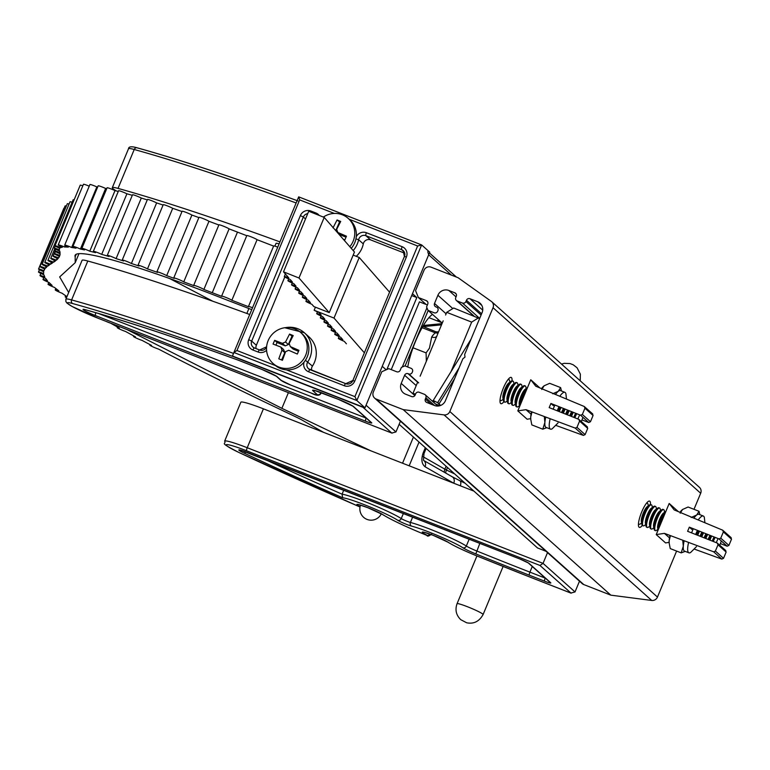 <?xml version="1.0" encoding="UTF-8"?>
<svg xmlns="http://www.w3.org/2000/svg" width="770" height="770" viewBox="0 0 770 770"><rect width="100%" height="100%" fill="white"/><g stroke="black" fill="none" stroke-linecap="round" stroke-linejoin="round"><path stroke-width="1.16" d="M642.305 525.438A14.101 3.407 -68.6 0 1 639.331 527.373A14.101 3.407 -68.6 0 1 639.071 527.209A14.101 3.407 -68.6 0 1 641.525 512.406A14.101 3.407 -68.6 0 1 649.601 501.106A14.101 3.407 -68.6 0 1 649.861 501.27A14.101 3.407 -68.6 0 1 650.477 504.543M503.878 401.738A14.101 3.407 -68.6 0 1 500.904 403.673A14.101 3.407 -68.6 0 1 500.644 403.509A14.101 3.407 -68.6 0 1 503.099 388.706A14.101 3.407 -68.6 0 1 511.174 377.406A14.101 3.407 -68.6 0 1 511.434 377.57A14.101 3.407 -68.6 0 1 512.05 380.842M427.985 310.349L426.57 306.903L427.745 304.083A2.705 2.618 -48.2 0 0 426.339 300.637L418.38 297.528L415.559 290.637L424.058 270.212A5.419 5.236 131.8 0 1 431.027 267.151L458.102 277.729L491.318 301.407A5.419 5.236 131.8 0 1 493.041 307.702L449.824 411.526A5.419 5.236 131.8 0 1 444.078 414.905L403.211 409.621L376.126 399.033A5.419 5.236 131.8 0 1 373.306 392.142L381.805 371.727L388.773 368.657L396.723 371.766A2.705 2.618 -48.2 0 0 400.208 370.235L401.382 367.406L404.866 365.875L411.065 368.301A2.705 2.618 131.8 0 1 412.479 371.746L412.2 372.411A2.705 2.618 131.8 0 1 408.716 373.941L408.11 373.7A2.705 2.618 -48.2 0 0 404.625 375.24L401.218 383.412A8.48 8.2 -48.2 0 0 405.636 394.211L411.671 396.569A2.705 2.618 -48.2 0 0 415.155 395.039L415.675 393.788A2.705 2.618 131.8 0 1 419.159 392.257L424.463 394.327A2.705 2.618 131.8 0 1 425.868 397.782L425.348 399.024A2.705 2.618 -48.2 0 0 426.763 402.469L434.511 405.501A8.48 8.2 -48.2 0 0 445.426 400.689L462.866 358.772L464.993 357.097L464.666 354.46L482.116 312.543A8.48 8.2 -48.2 0 0 477.698 301.753L469.95 298.721A2.705 2.618 -48.2 0 0 466.466 300.252L465.946 301.503A2.705 2.618 131.8 0 1 462.462 303.034L457.159 300.964A2.705 2.618 131.8 0 1 455.753 297.518L456.273 296.267A2.705 2.618 -48.2 0 0 454.858 292.821L448.823 290.463A8.48 8.2 -48.2 0 0 437.909 295.266L434.511 303.447A2.705 2.618 -48.2 0 0 435.916 306.893L436.532 307.134A2.705 2.618 131.8 0 1 437.938 310.579L437.658 311.244A2.705 2.618 131.8 0 1 434.184 312.774L427.985 310.349L441.759 322.659M403.211 409.621L610.841 595.162L583.766 584.574A5.419 5.236 131.8 0 1 582.236 583.641L374.595 398.09M676.609 551.079L657.465 597.068A5.419 5.236 131.8 0 1 651.718 600.456L610.841 595.162M491.761 301.753L699.391 487.294A5.419 5.236 131.8 0 1 700.681 493.252L693.991 509.316M418.38 297.528L426.156 304.477M432.499 314.391A36.094 8.73 111.4 0 0 407.753 367.001M451.451 275.131L428.678 254.783L412.489 293.688L416.811 297.557L386.867 369.494M274.871 246.131L276.035 243.349A11.281 0.982 22.6 0 1 279.106 243.898M411.709 295.565L416.811 297.557M116.347 190.95A30.887 2.685 22.6 0 1 112.305 187.678A30.887 2.685 22.6 0 1 118.031 188.4A460.575 40.117 22.6 0 1 279.943 241.886M249.711 314.507A460.575 40.117 -157.4 0 0 87.799 261.02A30.887 2.685 -157.4 0 0 82.082 260.308L65.883 299.212A30.887 2.685 22.6 0 1 71.61 299.925A460.575 40.117 22.6 0 1 233.522 353.411M386.165 369.812L382.257 366.318L366.058 405.222L395.963 431.941L391.795 433.058L362.978 407.301L233.281 356.606A457.755 39.867 -157.4 0 0 72.611 303.534A28.067 2.445 -157.4 0 0 71.446 306.075A28.067 2.445 -157.4 0 0 98.695 318.482L392.074 433.173L98.743 318.511A2.82 0.683 111.4 0 0 98.81 318.53M400.439 421.18L395.963 431.941M427.379 304.949L419.448 301.85L391.247 369.619M428.678 254.783L427.754 251.684M238.257 360.177L238.344 360.225C177.196 337.943 126.222 321.119 85.422 309.771A2.82 2.3 105.5 0 1 85.095 309.646A440.825 38.394 22.6 0 1 238.257 360.177L261.723 369.359A14.101 1.232 22.6 0 1 277.171 376.751L281.502 380.621A8.46 0.741 -157.4 0 0 290.762 385.058L311.157 393.027A8.46 0.741 -157.4 0 0 317.182 394.567L312.851 390.698A14.101 1.232 22.6 0 1 322.89 393.268L338.184 399.245A14.101 1.232 22.6 0 1 353.632 406.637L371.631 422.73A8.46 0.741 22.6 0 1 365.606 421.19L95.451 315.584A11.136 0.972 22.6 0 1 84.633 310.656A11.136 0.972 22.6 0 1 85.095 309.646M363.719 407.32L362.978 407.301M437.957 321.177A36.094 8.73 111.4 0 0 437.947 319.252M360.062 506.747A14.803 1.29 22.6 0 1 367.762 507.661A14.803 1.29 22.6 0 1 383.027 514.745A45.892 3.994 -157.4 0 0 419.024 532.118A459.69 40.04 -157.4 0 0 426.638 535.294L427.398 535.4A14.803 1.29 22.6 0 1 422.605 532.012A14.803 1.29 22.6 0 1 433.077 535.285A14.803 1.29 22.6 0 1 448.486 542.455A31.021 2.705 -157.4 0 0 477.015 555.988A459.69 40.04 -157.4 0 0 532.619 578.106L570.849 593.054L575.017 591.938L579.492 581.186M547.518 552.61L543.043 563.371L539.953 565.45L246.679 450.806A28.047 2.445 -157.4 0 0 226.428 444.646A28.047 2.445 -157.4 0 0 239.557 452.77A459.69 40.04 -157.4 0 0 359.407 506.718L360.023 506.968M343.747 490.153L342.072 494.176L342.64 497.767A442.769 38.567 22.6 0 1 244.061 453.058A11.136 0.972 22.6 0 1 238.931 449.873A11.136 0.972 22.6 0 1 246.968 452.317L519.788 558.962A8.46 0.741 22.6 0 1 529.057 563.399L550.685 582.726A8.46 0.741 22.6 0 1 544.659 581.186L529.375 575.209A442.769 38.567 22.6 0 1 475.812 553.899A14.101 1.232 22.6 0 1 462.847 547.749A31.724 2.762 -157.4 0 0 429.833 532.388A31.724 2.762 -157.4 0 0 411.507 526.093A8.46 0.741 22.6 0 1 404.212 523.436A8.46 0.741 22.6 0 1 397.753 520.279A31.724 2.762 -157.4 0 0 364.518 504.764A31.724 2.762 -157.4 0 0 342.64 497.767M239.326 452.664A2.82 1.261 -64.9 0 0 239.431 452.731C217.015 441.191 226.832 444.896 224.638 441.152L240.837 402.248A30.867 2.685 22.6 0 1 263.407 408.822L473.906 491.106M539.953 565.45L571.128 593.179L532.667 578.145A2.82 0.683 111.4 0 0 532.734 578.154M285.449 327.664A23.013 22.243 131.8 0 1 304.362 332.756L309.03 336.923A23.013 22.243 131.8 0 1 314.497 362.218A23.013 22.243 131.8 0 1 312.437 366.097A5.419 5.236 -48.2 0 0 311.677 370.332M404.702 253.205L370.572 239.865A5.419 5.236 -48.2 0 0 363.296 243.907A23.013 22.243 131.8 0 1 362.006 248.094A23.013 22.243 131.8 0 1 356.279 256.323M298.693 196.86L421.633 244.927L356.847 400.544L354.922 396.637L417.629 245.996L421.633 244.927L429.756 252.194L364.98 407.811L232.453 356.01L233.955 352.362L236.948 350.523L275.439 365.567M233.907 352.487L356.847 400.544L364.98 407.811M334.344 213.434L299.655 199.882L298.683 196.87L421.479 244.87M284.784 276.988L256.352 345.278A5.419 5.236 -48.2 0 0 256.083 348.598M89.233 186.176A5.64 0.491 -157.4 0 0 84.267 184.367A5.64 0.491 -157.4 0 0 83.449 184.299L58.231 244.889A5.64 0.491 -157.4 0 0 62.457 247.17A216.755 18.875 22.6 0 0 60.753 247.642A5.64 0.491 -157.4 0 0 55.815 245.842A5.64 0.491 -157.4 0 0 54.997 245.774A5.64 0.491 -157.4 0 0 59.791 248.306A216.755 18.875 22.6 0 0 59.483 248.787A216.755 18.875 22.6 0 0 59.386 249.855A5.64 0.491 -157.4 0 0 55.151 248.354A5.64 0.491 -157.4 0 0 54.333 248.286A5.64 0.491 -157.4 0 0 59.752 251.068L60.089 252.704A5.64 0.491 -157.4 0 0 55.738 251.155A5.64 0.491 -157.4 0 0 54.92 251.087A5.64 0.491 -157.4 0 0 60.127 253.782L59.858 255.467A5.64 0.491 -157.4 0 0 55.305 253.831A5.64 0.491 -157.4 0 0 54.497 253.763A5.64 0.491 -157.4 0 0 59.511 256.391L58.607 257.911A5.64 0.491 -157.4 0 0 53.9 256.208A5.64 0.491 -157.4 0 0 53.082 256.141A5.64 0.491 -157.4 0 0 57.952 258.701L56.393 260.183A5.64 0.491 -157.4 0 0 51.571 258.441A5.64 0.491 -157.4 0 0 50.753 258.364A5.64 0.491 -157.4 0 0 55.517 260.876L53.63 262.204A5.64 0.491 -157.4 0 0 48.751 260.433A5.64 0.491 -157.4 0 0 47.932 260.366A5.64 0.491 -157.4 0 0 52.639 262.859L50.493 264.235A5.64 0.491 -157.4 0 0 45.603 262.464A5.64 0.491 -157.4 0 0 44.785 262.387A5.64 0.491 -157.4 0 0 49.501 264.88L47.759 266.122A5.64 0.491 -157.4 0 0 42.918 264.37A5.64 0.491 -157.4 0 0 42.109 264.303A5.64 0.491 -157.4 0 0 46.883 266.824L45.43 268.249A5.64 0.491 -157.4 0 0 40.704 266.545A5.64 0.491 -157.4 0 0 39.896 266.468A5.64 0.491 -157.4 0 0 44.795 269.048L43.919 270.722A5.64 0.491 -157.4 0 0 39.376 269.096A5.64 0.491 -157.4 0 0 38.558 269.028A5.64 0.491 -157.4 0 0 43.659 271.685L43.611 273.581A5.64 0.491 -157.4 0 0 39.318 272.051A5.64 0.491 -157.4 0 0 38.5 271.983A5.64 0.491 -157.4 0 0 43.852 274.746L44.795 276.998A5.64 0.491 -157.4 0 0 40.8 275.602A5.64 0.491 -157.4 0 0 39.982 275.525A5.64 0.491 -157.4 0 0 45.651 278.413L47.471 280.79A5.64 0.491 -157.4 0 0 43.813 279.52A5.64 0.491 -157.4 0 0 43.005 279.452A5.64 0.491 -157.4 0 0 49.02 282.475L52.11 285.42A5.64 0.491 -157.4 0 0 48.847 284.303A5.64 0.491 -157.4 0 0 48.029 284.236A5.64 0.491 -157.4 0 0 54.449 287.422L58.895 290.906A5.64 0.491 -157.4 0 0 56.037 289.953A5.64 0.491 -157.4 0 0 55.219 289.886A5.64 0.491 -157.4 0 0 62.033 293.226L66.942 296.652M65.152 245.543L64.555 246.997A5.64 0.491 -157.4 0 0 59.04 244.956A5.64 0.491 -157.4 0 0 58.231 244.889M277.758 247.141A5.64 0.491 -157.4 0 0 274.486 246.025A5.64 0.491 -157.4 0 0 273.668 245.957L248.45 306.547A5.64 0.491 -157.4 0 0 248.604 306.758L231.857 300.281A5.64 0.491 -157.4 0 0 227.631 298.144A5.64 0.491 -157.4 0 0 222.415 296.229A5.64 0.491 -157.4 0 0 221.596 296.161A5.64 0.491 -157.4 0 0 221.75 296.373L212.26 292.706A216.755 18.875 22.6 0 0 203.877 289.472A5.64 0.491 -157.4 0 0 199.603 287.335A5.64 0.491 -157.4 0 0 194.502 285.478A5.64 0.491 -157.4 0 0 193.684 285.4A5.64 0.491 -157.4 0 0 193.953 285.699A216.755 18.875 22.6 0 0 183.751 281.887A5.64 0.491 -157.4 0 0 179.391 279.76A5.64 0.491 -157.4 0 0 174.559 278.018A5.64 0.491 -157.4 0 0 173.751 277.951A5.64 0.491 -157.4 0 0 174.213 278.384A216.755 18.875 22.6 0 0 166.686 275.65A5.64 0.491 -157.4 0 0 157.706 271.916A5.64 0.491 -157.4 0 0 156.888 271.849A5.64 0.491 -157.4 0 0 157.581 272.416A216.755 18.875 22.6 0 0 147.494 268.903A5.64 0.491 -157.4 0 0 138.821 265.342A5.64 0.491 -157.4 0 0 138.003 265.275A5.64 0.491 -157.4 0 0 139.014 266.025A216.755 18.875 22.6 0 0 131.401 263.504A5.64 0.491 -157.4 0 0 123.056 260.116A5.64 0.491 -157.4 0 0 122.237 260.048A5.64 0.491 -157.4 0 0 123.575 260.972A216.755 18.875 22.6 0 0 116.087 258.633A5.64 0.491 -157.4 0 0 108.108 255.438A5.64 0.491 -157.4 0 0 107.29 255.37A5.64 0.491 -157.4 0 0 109.013 256.497A216.755 18.875 22.6 0 0 101.698 254.379A5.64 0.491 -157.4 0 0 94.152 251.405A5.64 0.491 -157.4 0 0 93.334 251.338A5.64 0.491 -157.4 0 0 95.499 252.675A216.755 18.875 22.6 0 0 90.773 251.453A216.755 18.875 22.6 0 0 89.782 251.203A5.64 0.491 -157.4 0 0 82.679 248.441A5.64 0.491 -157.4 0 0 81.87 248.373A5.64 0.491 -157.4 0 0 84.488 249.932A216.755 18.875 22.6 0 0 80.407 249.047A5.64 0.491 -157.4 0 0 73.756 246.487A5.64 0.491 -157.4 0 0 72.938 246.419A5.64 0.491 -157.4 0 0 75.999 248.19A216.755 18.875 22.6 0 0 71.639 247.497A5.64 0.491 -157.4 0 0 65.517 245.187A5.64 0.491 -157.4 0 0 64.699 245.12A5.64 0.491 -157.4 0 0 68.309 247.131A216.755 18.875 22.6 0 0 64.555 246.997M252.531 307.731A5.64 0.491 -157.4 0 0 249.268 306.614A5.64 0.491 -157.4 0 0 248.45 306.547M231.857 300.281L257.074 239.691A5.64 0.491 -157.4 0 0 252.858 237.555A5.64 0.491 -157.4 0 0 247.632 235.639A5.64 0.491 -157.4 0 0 246.814 235.572L221.596 296.161M203.877 289.472L229.104 228.883A5.64 0.491 -157.4 0 0 224.821 226.746A5.64 0.491 -157.4 0 0 219.72 224.888A5.64 0.491 -157.4 0 0 218.911 224.811L193.684 285.4M183.751 281.887L208.968 221.298A5.64 0.491 -157.4 0 0 204.608 219.171A5.64 0.491 -157.4 0 0 199.786 217.429A5.64 0.491 -157.4 0 0 198.968 217.361L173.751 277.951M166.686 275.65L191.903 215.061A5.64 0.491 -157.4 0 0 182.923 211.327A5.64 0.491 -157.4 0 0 182.115 211.259L156.888 271.849M147.494 268.903L172.711 208.314A5.64 0.491 -157.4 0 0 164.039 204.762A5.64 0.491 -157.4 0 0 163.23 204.685L138.003 265.275M131.401 263.504L156.628 202.914A5.64 0.491 -157.4 0 0 148.273 199.526A5.64 0.491 -157.4 0 0 147.455 199.459L122.237 260.048M116.087 258.633L141.305 198.044A5.64 0.491 -157.4 0 0 133.326 194.849A5.64 0.491 -157.4 0 0 132.517 194.781L107.29 255.37M101.698 254.379L126.915 193.79A5.64 0.491 -157.4 0 0 119.369 190.816A5.64 0.491 -157.4 0 0 118.561 190.748L93.334 251.338M89.782 251.203L115 190.613A5.64 0.491 -157.4 0 0 107.906 187.851A5.64 0.491 -157.4 0 0 107.088 187.784L81.87 248.373M80.407 249.047L105.634 188.458A5.64 0.491 -157.4 0 0 98.974 185.897A5.64 0.491 -157.4 0 0 98.156 185.83L72.938 246.419M71.639 247.497L96.866 186.908A5.64 0.491 -157.4 0 0 90.735 184.598A5.64 0.491 -157.4 0 0 89.926 184.53L64.699 245.12M82.823 185.82A5.64 0.491 -157.4 0 0 81.033 185.252A5.64 0.491 -157.4 0 0 80.224 185.185L54.997 245.774M61.186 246.602L60.753 247.642M59.28 256.285L58.607 257.911M57.153 258.364L56.393 260.183M74.103 199.882A5.64 0.491 -157.4 0 0 73.968 199.844A5.64 0.491 -157.4 0 0 73.15 199.776L47.932 260.366M54.391 260.395L53.63 262.204M72.12 202.26A5.64 0.491 -157.4 0 0 70.821 201.875A5.64 0.491 -157.4 0 0 70.012 201.798L44.785 262.387M51.311 262.272L50.493 264.235M69.069 204.06A5.64 0.491 -157.4 0 0 68.145 203.781A5.64 0.491 -157.4 0 0 67.327 203.713L42.109 264.303M48.462 264.437L47.759 266.122M66.345 206.071A5.64 0.491 -157.4 0 0 65.922 205.956A5.64 0.491 -157.4 0 0 65.113 205.888L39.896 266.468M46.152 266.507L45.43 268.249M66.759 297.095A5.64 0.491 -157.4 0 0 66.018 296.883A5.64 0.491 -157.4 0 0 65.209 296.816A5.64 0.491 -157.4 0 0 66.499 297.721M106.087 321.388A5.64 0.491 -157.4 0 0 110.62 323.188L119.36 328.068A5.64 0.491 -157.4 0 0 118.041 327.673A5.64 0.491 -157.4 0 0 117.223 327.606A5.64 0.491 -157.4 0 0 120.014 329.242A5.64 0.491 -157.4 0 0 125.558 331.485L135.433 336.846A5.64 0.491 -157.4 0 0 134.346 336.519A5.64 0.491 -157.4 0 0 133.528 336.452A5.64 0.491 -157.4 0 0 136.444 338.155A5.64 0.491 -157.4 0 0 142.084 340.407L151.536 345.422A5.64 0.491 -157.4 0 0 150.631 345.153A5.64 0.491 -157.4 0 0 149.823 345.085A5.64 0.491 -157.4 0 0 152.855 346.837A5.64 0.491 -157.4 0 0 158.562 349.099C191.99 366.549 230.297 385.587 273.475 406.214L296.171 417.051A22.561 1.964 -157.4 0 1 302.514 420.324L323.448 432.288M251.752 309.627L212.664 294.506A199.834 17.402 -157.4 0 0 103.95 257.748A199.834 17.402 -157.4 0 0 75.104 255.294A199.834 17.402 -157.4 0 0 75.162 256.824L75.229 262.676L59.656 276.931L68.674 292.504M115 190.613A216.755 18.875 22.6 0 1 115.991 190.864A216.755 18.875 22.6 0 1 118.262 191.441M389.052 291.599L359.234 257.478L334.007 318.068L363.825 352.188M169.467 278.461L212.799 301.243M64.064 208.401A5.64 0.491 -157.4 0 0 63.785 208.439L38.558 269.028M96.866 186.908A216.755 18.875 22.6 0 1 97.665 187.023M105.634 188.458A216.755 18.875 22.6 0 1 106.712 188.679M126.915 193.79A216.755 18.875 22.6 0 1 132.286 195.33M141.305 198.044A216.755 18.875 22.6 0 1 147.272 199.902M156.628 202.914A216.755 18.875 22.6 0 1 163.076 205.051M172.711 208.314A216.755 18.875 22.6 0 1 181.99 211.548M191.903 215.061A216.755 18.875 22.6 0 1 198.872 217.583M208.968 221.298A216.755 18.875 22.6 0 1 218.834 224.984M229.104 228.883A216.755 18.875 22.6 0 1 237.478 232.117L246.766 235.707M257.074 239.691L273.619 246.092M359.234 257.478L353.17 255.101M334.007 318.068L314.141 310.262A5.64 0.491 -157.4 0 0 319.04 312.495L321.206 314.969A5.64 0.491 -157.4 0 0 316.72 313.621A5.64 0.491 -157.4 0 0 322.64 316.614L324.805 319.088A5.64 0.491 -157.4 0 0 320.32 317.74A5.64 0.491 -157.4 0 0 326.239 320.734L328.405 323.208A5.64 0.491 -157.4 0 0 323.92 321.86A5.64 0.491 -157.4 0 0 329.839 324.853L332.005 327.327A5.64 0.491 -157.4 0 0 327.519 325.98A5.64 0.491 -157.4 0 0 333.439 328.973L335.605 331.437A5.64 0.491 -157.4 0 0 331.119 330.099A5.64 0.491 -157.4 0 0 337.039 333.092L339.204 335.556A5.64 0.491 -157.4 0 0 334.719 334.219A5.64 0.491 -157.4 0 0 340.638 337.202L342.804 339.676A5.64 0.491 -157.4 0 0 338.319 338.338A5.64 0.491 -157.4 0 0 344.238 341.322L346.413 343.805M43.919 270.722L44.631 268.98M126.944 329.541L281.878 408.331L370.707 450.768M444.396 472.308A5.64 4.62 119.8 0 1 444.858 469.18L446.08 466.245M451.528 476.466A5.64 4.62 119.8 0 1 452.173 476.755L423.606 460.412A5.64 4.62 119.8 0 1 425.069 466.764L453.742 483.223M315.421 307.182L314.141 310.262M324.208 217.41L308.722 211.24L283.504 271.829L288.808 277.903A5.64 0.491 -157.4 0 0 284.322 276.555A5.64 0.491 -157.4 0 0 290.242 279.548L292.408 282.022A5.64 0.491 -157.4 0 0 287.922 280.675A5.64 0.491 -157.4 0 0 293.842 283.668L296.007 286.132A5.64 0.491 -157.4 0 0 291.522 284.794A5.64 0.491 -157.4 0 0 297.441 287.788L299.607 290.252A5.64 0.491 -157.4 0 0 295.122 288.914A5.64 0.491 -157.4 0 0 301.041 291.907L303.207 294.371A5.64 0.491 -157.4 0 0 298.721 293.033A5.64 0.491 -157.4 0 0 304.641 296.017L306.806 298.49A5.64 0.491 -157.4 0 0 302.321 297.153A5.64 0.491 -157.4 0 0 308.241 300.136L310.406 302.61A5.64 0.491 -157.4 0 0 305.921 301.262A5.64 0.491 -157.4 0 0 311.84 304.256L313.862 306.566L329.233 312.61L354.46 252.021L324.208 217.41L298.981 277.999L329.233 312.61M283.504 271.829L298.981 277.999M721.288 540.944A8.595 2.079 -68.6 0 1 719.998 544.592A8.595 2.079 -68.6 0 1 719.757 545.17M716.302 542.677A8.595 2.079 -68.6 0 1 716.706 541.647A8.595 2.079 -68.6 0 1 718.169 538.586M715.118 537.373A11.252 2.724 111.4 0 0 713.8 540.251A11.252 2.724 111.4 0 0 713.309 541.483M709.93 540.145A11.281 2.733 -68.6 0 1 710.412 538.933A11.281 2.733 -68.6 0 1 711.74 536.035M709.247 539.876A11.281 2.733 -68.6 0 1 709.738 538.663A11.281 2.733 -68.6 0 1 711.066 535.766M705.859 538.538A11.281 2.733 -68.6 0 1 706.34 537.335A11.281 2.733 -68.6 0 1 707.678 534.418M705.176 538.269A11.281 2.733 -68.6 0 1 705.657 537.065A11.281 2.733 -68.6 0 1 706.995 534.149M701.788 536.921A11.281 2.733 -68.6 0 1 702.259 535.737A11.281 2.733 -68.6 0 1 703.607 532.811M701.104 536.651A11.281 2.733 -68.6 0 1 701.576 535.477A11.281 2.733 -68.6 0 1 702.933 532.542M697.716 535.314A11.281 2.733 -68.6 0 1 698.178 534.149A11.281 2.733 -68.6 0 1 699.535 531.194M697.033 535.044A11.281 2.733 -68.6 0 1 697.505 533.88A11.281 2.733 -68.6 0 1 698.862 530.925M659.033 527.845A11.281 2.733 -68.6 0 1 661.478 519.798A11.281 2.733 -68.6 0 1 665.241 512.935M658.138 530.01A11.281 2.733 -68.6 0 1 660.804 519.538A11.281 2.733 -68.6 0 1 665.896 511.299A11.281 2.733 -68.6 0 1 665.934 511.27M657.917 529.375L656.637 530.309A11.281 2.733 -68.6 0 1 655.462 530.646A11.281 2.733 -68.6 0 1 655.251 530.511A11.281 2.733 -68.6 0 1 657.407 518.21A11.281 2.733 -68.6 0 1 663.673 509.634A11.281 2.733 -68.6 0 1 663.884 509.769A11.281 2.733 -68.6 0 1 664.308 510.674L664.616 512.233M655.154 530.415A11.281 2.733 -68.6 0 1 654.779 530.376A11.281 2.733 -68.6 0 1 654.567 530.251A11.281 2.733 -68.6 0 1 654.144 529.337A11.281 2.733 -68.6 0 1 656.723 517.941A11.281 2.733 -68.6 0 1 661.815 509.701A11.281 2.733 -68.6 0 1 662.989 509.365A11.281 2.733 -68.6 0 1 663.201 509.499M653.836 527.777L652.556 528.721A11.281 2.733 -68.6 0 1 651.381 529.048A11.281 2.733 -68.6 0 1 651.17 528.923A11.281 2.733 -68.6 0 1 653.326 516.612A11.281 2.733 -68.6 0 1 659.592 508.036A11.281 2.733 -68.6 0 1 659.803 508.171A11.281 2.733 -68.6 0 1 660.237 509.085L660.535 510.645M651.083 528.826A11.281 2.733 -68.6 0 1 650.698 528.788A11.281 2.733 -68.6 0 1 650.486 528.653A11.281 2.733 -68.6 0 1 650.063 527.748A11.281 2.733 -68.6 0 1 652.642 516.343A11.281 2.733 -68.6 0 1 657.744 508.104A11.281 2.733 -68.6 0 1 658.918 507.776A11.281 2.733 -68.6 0 1 659.13 507.902M649.764 526.179L648.475 527.123A11.281 2.733 -68.6 0 1 647.3 527.46A11.281 2.733 -68.6 0 1 647.089 527.325A11.281 2.733 -68.6 0 1 649.245 515.014A11.281 2.733 -68.6 0 1 655.52 506.448A11.281 2.733 -68.6 0 1 655.732 506.573A11.281 2.733 -68.6 0 1 656.156 507.488L656.463 509.047M647.002 527.229A11.281 2.733 -68.6 0 1 646.627 527.19A11.281 2.733 -68.6 0 1 646.415 527.065A11.281 2.733 -68.6 0 1 645.991 526.151A11.281 2.733 -68.6 0 1 648.571 514.755A11.281 2.733 -68.6 0 1 653.663 506.516A11.281 2.733 -68.6 0 1 654.837 506.179A11.281 2.733 -68.6 0 1 655.049 506.313M645.684 524.591L644.403 525.525A11.281 2.733 -68.6 0 1 643.229 525.862A11.281 2.733 -68.6 0 1 643.017 525.737A11.281 2.733 -68.6 0 1 645.173 513.426A11.281 2.733 -68.6 0 1 651.439 504.851A11.281 2.733 -68.6 0 1 651.651 504.985A11.281 2.733 -68.6 0 1 652.075 505.89L652.382 507.449M642.921 525.64A11.281 2.733 -68.6 0 1 642.546 525.602A11.281 2.733 -68.6 0 1 642.334 525.467A11.281 2.733 -68.6 0 1 641.91 524.553A11.281 2.733 -68.6 0 1 644.49 513.157A11.281 2.733 -68.6 0 1 649.582 504.918A11.281 2.733 -68.6 0 1 650.756 504.581A11.281 2.733 -68.6 0 1 650.968 504.716M641.603 522.994L640.322 523.937A11.281 2.733 -68.6 0 1 639.148 524.274A11.281 2.733 -68.6 0 1 638.936 524.139A11.281 2.733 -68.6 0 1 638.513 523.244M646.203 503.58A11.281 2.733 -68.6 0 1 647.358 503.253A11.281 2.733 -68.6 0 1 647.57 503.387A11.281 2.733 -68.6 0 1 648.003 504.302L648.301 505.861M638.85 524.043A11.281 2.733 -68.6 0 1 638.465 524.004A11.281 2.733 -68.6 0 1 638.455 523.995L639.148 524.274M641.91 524.553L641.343 521.637A8.595 2.079 -68.6 0 1 643.017 513.667A8.595 2.079 -68.6 0 1 647.185 506.679L649.582 504.918M645.991 526.151L645.414 523.234A8.595 2.079 -68.6 0 1 647.098 515.265A8.595 2.079 -68.6 0 1 651.266 508.267L653.663 506.516M650.063 527.748L649.495 524.822A8.595 2.079 -68.6 0 1 651.17 516.863A8.595 2.079 -68.6 0 1 655.347 509.865L657.744 508.104M654.144 529.337L653.576 526.42A8.595 2.079 -68.6 0 1 655.251 518.451A8.595 2.079 -68.6 0 1 659.418 511.463L661.815 509.701M658.071 530.164L657.647 528.018A8.595 2.079 -68.6 0 1 659.332 520.048A8.595 2.079 -68.6 0 1 663.499 513.051L665.896 511.299M695.945 534.611A8.595 2.079 -68.6 0 1 697.832 530.52M700.017 536.218A8.595 2.079 -68.6 0 1 701.903 532.137M704.088 537.835A8.595 2.079 -68.6 0 1 705.975 533.745M708.159 539.443A8.595 2.079 -68.6 0 1 710.036 535.362M712.231 541.06A8.595 2.079 -68.6 0 1 714.108 536.969M695.666 534.496A12.291 2.974 -68.6 0 1 696.378 532.744A12.291 2.974 -68.6 0 1 697.476 530.376M691.585 532.879A19.76 4.784 -68.6 0 1 692.673 530.212A19.76 4.784 -68.6 0 1 693.327 528.74M698.217 519.952A19.76 4.784 -68.6 0 1 703.308 516.015A19.76 4.784 -68.6 0 1 704.329 517.44L704.906 522.753M703.308 516.015L698.919 514.302A19.76 4.784 111.4 0 0 696.696 515.014A19.76 4.784 111.4 0 0 693.885 518.143M669.188 543.283A19.76 4.784 -68.6 0 1 669.159 543.033A19.76 4.784 -68.6 0 1 669.159 540.665A19.76 4.784 -68.6 0 1 669.987 535.448M679.958 512.319A19.76 4.784 -68.6 0 1 682.143 509.827A19.76 4.784 -68.6 0 1 682.249 509.73M691.152 517.479L696.696 515.014L699.054 511.299L699.834 514.553M680.199 513.195L682.557 509.48L688.101 507.016L699.054 511.299M685.204 551.378L681.2 552.87L683.308 546.19L682.74 540.222M669.159 543.033L670.247 548.587L681.2 552.87M669.207 543.495L669.159 540.665L670.439 535.612M684.184 540.761A19.76 4.784 111.4 0 0 683.308 546.19A19.76 4.784 111.4 0 0 684.53 551.118L688.919 552.831A19.76 4.784 -68.6 0 1 688.592 542.417M696.446 546.633L690.632 552.485A19.76 4.784 -68.6 0 1 688.919 552.831M582.861 417.253A8.595 2.079 -68.6 0 1 581.581 420.901A8.595 2.079 -68.6 0 1 581.331 421.469M577.875 418.976A8.595 2.079 -68.6 0 1 578.28 417.956A8.595 2.079 -68.6 0 1 579.752 414.886M576.701 413.673A11.252 2.724 111.4 0 0 575.373 416.56A11.252 2.724 111.4 0 0 574.882 417.792M571.504 416.454A11.281 2.733 -68.6 0 1 571.985 415.232A11.281 2.733 -68.6 0 1 573.323 412.335M570.82 416.185A11.281 2.733 -68.6 0 1 571.311 414.963A11.281 2.733 -68.6 0 1 572.639 412.065M567.432 414.838A11.281 2.733 -68.6 0 1 567.913 413.634A11.281 2.733 -68.6 0 1 569.251 410.728M566.749 414.568A11.281 2.733 -68.6 0 1 567.23 413.375A11.281 2.733 -68.6 0 1 568.568 410.458M563.361 413.23A11.281 2.733 -68.6 0 1 563.832 412.046A11.281 2.733 -68.6 0 1 565.18 409.111M562.678 412.961A11.281 2.733 -68.6 0 1 563.149 411.777A11.281 2.733 -68.6 0 1 564.506 408.841M559.29 411.613A11.281 2.733 -68.6 0 1 559.751 410.449A11.281 2.733 -68.6 0 1 561.109 407.503M558.616 411.344A11.281 2.733 -68.6 0 1 559.078 410.189A11.281 2.733 -68.6 0 1 560.435 407.234M520.607 404.144A11.281 2.733 -68.6 0 1 523.051 396.107A11.281 2.733 -68.6 0 1 526.815 389.235M519.712 406.31A11.281 2.733 -68.6 0 1 522.378 395.838A11.281 2.733 -68.6 0 1 527.469 387.599A11.281 2.733 -68.6 0 1 527.508 387.57M519.49 405.675L518.21 406.618A11.281 2.733 -68.6 0 1 517.036 406.955A11.281 2.733 -68.6 0 1 516.824 406.82A11.281 2.733 -68.6 0 1 518.98 394.51A11.281 2.733 -68.6 0 1 525.246 385.934A11.281 2.733 -68.6 0 1 525.458 386.068A11.281 2.733 -68.6 0 1 525.881 386.983L526.189 388.542M516.728 406.724A11.281 2.733 -68.6 0 1 516.352 406.685A11.281 2.733 -68.6 0 1 516.141 406.55A11.281 2.733 -68.6 0 1 515.717 405.646A11.281 2.733 -68.6 0 1 518.297 394.25A11.281 2.733 -68.6 0 1 523.398 386.011A11.281 2.733 -68.6 0 1 524.572 385.674A11.281 2.733 -68.6 0 1 524.784 385.799M515.409 404.077L514.129 405.02A11.281 2.733 -68.6 0 1 512.955 405.357A11.281 2.733 -68.6 0 1 512.743 405.222A11.281 2.733 -68.6 0 1 514.899 392.921A11.281 2.733 -68.6 0 1 521.175 384.346A11.281 2.733 -68.6 0 1 521.386 384.471A11.281 2.733 -68.6 0 1 521.81 385.385L522.108 386.944M512.656 405.126A11.281 2.733 -68.6 0 1 512.271 405.087A11.281 2.733 -68.6 0 1 512.069 404.962A11.281 2.733 -68.6 0 1 511.636 404.048A11.281 2.733 -68.6 0 1 514.216 392.652A11.281 2.733 -68.6 0 1 519.317 384.413A11.281 2.733 -68.6 0 1 520.491 384.076A11.281 2.733 -68.6 0 1 520.703 384.211M511.338 402.489L510.048 403.432A11.281 2.733 -68.6 0 1 508.874 403.759A11.281 2.733 -68.6 0 1 508.662 403.634A11.281 2.733 -68.6 0 1 510.818 391.324A11.281 2.733 -68.6 0 1 517.094 382.748A11.281 2.733 -68.6 0 1 517.305 382.882A11.281 2.733 -68.6 0 1 517.729 383.787L518.037 385.356M508.575 403.538A11.281 2.733 -68.6 0 1 508.2 403.499A11.281 2.733 -68.6 0 1 507.988 403.365A11.281 2.733 -68.6 0 1 507.565 402.45A11.281 2.733 -68.6 0 1 510.144 391.054A11.281 2.733 -68.6 0 1 515.236 382.815A11.281 2.733 -68.6 0 1 516.41 382.488A11.281 2.733 -68.6 0 1 516.622 382.613M507.257 400.891L505.977 401.834A11.281 2.733 -68.6 0 1 504.802 402.171A11.281 2.733 -68.6 0 1 504.591 402.036A11.281 2.733 -68.6 0 1 506.747 389.726A11.281 2.733 -68.6 0 1 513.013 381.16A11.281 2.733 -68.6 0 1 513.224 381.285A11.281 2.733 -68.6 0 1 513.648 382.199L513.956 383.758M504.494 401.94A11.281 2.733 -68.6 0 1 504.119 401.901A11.281 2.733 -68.6 0 1 503.907 401.767A11.281 2.733 -68.6 0 1 503.484 400.862A11.281 2.733 -68.6 0 1 506.063 389.466A11.281 2.733 -68.6 0 1 511.165 381.227A11.281 2.733 -68.6 0 1 512.339 380.89A11.281 2.733 -68.6 0 1 512.55 381.025M503.176 399.303L501.896 400.236A11.281 2.733 -68.6 0 1 500.721 400.573A11.281 2.733 -68.6 0 1 500.51 400.439A11.281 2.733 -68.6 0 1 500.086 399.543M507.776 379.889A11.281 2.733 -68.6 0 1 508.941 379.562A11.281 2.733 -68.6 0 1 509.153 379.697A11.281 2.733 -68.6 0 1 509.576 380.601L509.875 382.161M508.941 379.562L508.258 379.292A11.281 2.733 -68.6 0 1 508.258 379.292A11.281 2.733 -68.6 0 1 508.469 379.427M503.484 400.862L502.916 397.946A8.595 2.079 -68.6 0 1 504.591 389.976A8.595 2.079 -68.6 0 1 508.768 382.979L511.165 381.227M507.565 402.45L506.997 399.534A8.595 2.079 -68.6 0 1 508.672 391.564A8.595 2.079 -68.6 0 1 512.839 384.577L515.236 382.815M511.636 404.048L511.068 401.132A8.595 2.079 -68.6 0 1 512.743 393.162A8.595 2.079 -68.6 0 1 516.92 386.165L519.317 384.413M515.717 405.646L515.149 402.729A8.595 2.079 -68.6 0 1 516.824 394.76A8.595 2.079 -68.6 0 1 521.001 387.762L523.398 386.011M519.644 406.464L519.23 404.317A8.595 2.079 -68.6 0 1 520.905 396.348A8.595 2.079 -68.6 0 1 525.073 389.36L527.469 387.599M557.519 410.911A8.595 2.079 -68.6 0 1 559.405 406.829M561.59 412.528A8.595 2.079 -68.6 0 1 563.476 408.437M565.661 414.135A8.595 2.079 -68.6 0 1 567.548 410.054M569.733 415.752A8.595 2.079 -68.6 0 1 571.61 411.661M573.804 417.359A8.595 2.079 -68.6 0 1 575.681 413.278M557.239 410.805A12.291 2.974 -68.6 0 1 557.952 409.043A12.291 2.974 -68.6 0 1 559.049 406.685M553.158 409.188A19.76 4.784 -68.6 0 1 554.246 406.512A19.76 4.784 -68.6 0 1 554.9 405.039M559.79 396.261A19.76 4.784 -68.6 0 1 564.882 392.325A19.76 4.784 -68.6 0 1 565.902 393.74L566.479 399.062M564.882 392.325L560.493 390.602A19.76 4.784 111.4 0 0 558.269 391.314A19.76 4.784 111.4 0 0 555.459 394.452M530.761 419.592A19.76 4.784 -68.6 0 1 530.742 419.332A19.76 4.784 -68.6 0 1 530.732 416.965A19.76 4.784 -68.6 0 1 531.56 411.748M541.531 388.619A19.76 4.784 -68.6 0 1 543.716 386.126A19.76 4.784 -68.6 0 1 543.822 386.03M552.725 393.778L558.269 391.314L560.627 387.599L561.407 390.862M541.772 389.495L544.13 385.789L549.674 383.325L560.627 387.599M546.777 427.687L542.773 429.179L544.881 422.499L544.313 416.522M530.742 419.332L531.82 424.896L542.773 429.179M530.78 419.794L530.732 416.965L532.012 411.921M545.757 417.07A19.76 4.784 111.4 0 0 544.881 422.499A19.76 4.784 111.4 0 0 546.103 427.417L550.492 429.14A19.76 4.784 -68.6 0 1 550.165 418.716M558.029 422.932L552.206 428.784A19.76 4.784 -68.6 0 1 550.492 429.14M553.37 405.655L550.906 403.461L549.183 407.609L578.857 419.371L587.394 426.888M539.924 387.955L530.761 379.764L535.766 386.213L584.247 406.493L592.765 414M584.247 406.493L584.94 408.216L582.341 414.462L580.59 415.222L550.906 403.461M581.976 419.9L588.742 422.509L590.475 421.729L593.073 415.482L592.409 413.779M578.857 419.371L579.579 421.103L576.98 427.35L575.248 428.11L525.997 409.669L517.806 410.882L530.761 379.764M556.065 425.473L583.4 435.406L585.113 434.617L587.712 428.37L587.019 426.657M531.079 414.202L525.997 409.669M530.694 418.639L527.152 419.236L517.806 410.882M691.797 529.356L689.333 527.152L687.61 531.3L717.284 543.062L725.821 550.588M678.351 511.646L669.188 503.455L674.183 509.904L722.674 530.184L731.192 537.701M722.674 530.184L723.367 531.906L720.768 538.163L719.016 538.913L689.333 527.152M720.402 543.591L727.169 546.209L728.901 545.429L731.5 539.173L730.826 537.479M717.284 543.062L718.006 544.794L715.397 551.05L713.675 551.811L664.423 533.36L656.232 534.582L669.188 503.455M694.482 549.164L721.827 559.097L723.531 558.317L726.139 552.061L725.446 550.357M669.505 537.903L664.423 533.36M669.12 542.34L665.578 542.927L656.232 534.582M399.139 424.299L537.547 547.971L546.046 551.301M343.266 239.21L344.835 239.922L346.452 236.207L337.828 232.463L336.663 229.373L340.706 221.452L337.067 219.96L333.025 227.872M323.361 217.073A20.761 20.058 131.8 0 1 342.65 214.907A20.761 20.058 131.8 0 1 348.223 218.401A20.761 20.058 131.8 0 1 349.811 246.708M348.223 218.401L349.85 219.845A20.761 20.058 131.8 0 1 351.255 248.364M337.828 232.463L340.658 234.985L346.009 237.189M337.067 219.96L340.176 222.395M334.536 229.229L335.855 230.403L339.464 222.106M291.368 334.815L289.558 334.084L285.516 341.995L282.426 343.343L274.659 340.35L273.042 344.065L280.809 347.049L281.974 350.138L278.788 358.82L282.426 360.312L285.612 351.64L288.702 350.292L297.326 354.046L298.943 350.331L290.319 346.587L289.164 343.497L293.206 335.576L291.368 334.815M278.625 366.963A20.761 20.058 131.8 0 1 273.061 363.478A20.761 20.058 131.8 0 1 269.866 337.347A20.761 20.058 131.8 0 1 295.151 329.031A20.761 20.058 131.8 0 1 300.714 332.525A20.761 20.058 131.8 0 1 303.909 358.647A20.761 20.058 131.8 0 1 278.625 366.963M300.714 332.525L302.341 333.968A20.761 20.058 131.8 0 1 305.526 360.1A20.761 20.058 131.8 0 1 280.251 368.406A20.761 20.058 131.8 0 1 274.678 364.922L273.061 363.478M274.659 340.35L277.056 342.506L285.256 345.874L288.346 344.527L291.965 336.23L292.667 336.519M282.426 343.343L285.256 345.874M275.92 345.133L277.056 342.506M280.809 347.049L283.639 349.58L284.804 352.67L281.974 350.138M281.618 359.975L284.804 352.67M290.319 346.587L293.149 349.108L298.51 351.312M289.558 334.084L291.965 336.23M285.516 341.995L288.346 344.527M413.028 347.78L426.079 352.881L429.439 348.204L431.71 336.971A5.64 3.706 -146.1 0 0 436.696 336.394M470.999 339.252L433.24 400.477L434.627 401.709L431.662 400.554M415.492 394.23L413.028 393.268L417.436 382.661M451.085 371.535L471.664 322.101L446.706 312.341L445.599 315.017M420.131 376.183L443.183 320.82M479.594 318.597L453.703 308.01L446.706 312.341M438.053 333.141L435.358 332.861L422.104 327.683M415.117 395.135L413.028 393.268M439.92 405.684L435.445 403.932M440.661 405.424L437.976 403.028L439.256 403.519L454.608 378.628M433.24 400.477L439.256 403.519M478.661 317.76L471.664 322.101M426.079 352.881L426.339 360.947M422.826 326.413L436.012 331.822L438.573 331.899M441.499 324.853L422.692 326.653M437.87 402.286L459.064 367.916M442.327 322.88L428.909 317.644M376.126 399.033L583.766 584.574M444.078 414.905L651.718 600.456M449.824 411.526L657.465 597.068M493.041 307.702L700.681 493.252M426.339 300.637L427.658 301.821M434.511 303.447L446.1 313.804M437.909 295.266L452.798 308.568M448.823 290.463L456.013 296.883M454.858 292.821L456.177 294.005M457.159 300.964L473.868 315.892M462.462 303.034L479.672 318.414M465.946 301.503L481.077 315.026M466.466 300.252L481.597 313.775M469.95 298.721L482.723 310.137M477.698 301.753L481.837 305.449M425.348 399.024L431.113 404.173M425.868 397.782L434.511 405.501M401.218 383.412L414.847 395.588M404.625 375.24L416.214 385.597M437.745 404.837L438.958 405.915M408.11 373.7L418.341 382.854M408.716 373.941L418.668 382.844M296.142 202.972A460.575 40.117 -157.4 0 0 134.23 149.495L118.031 188.4M297.114 200.633A457.755 39.867 22.6 0 0 137.387 147.917A2.82 2.3 105.5 0 0 137.06 147.792A2.82 2.3 105.5 0 0 134.23 149.495A30.887 2.685 -157.4 0 0 128.503 148.774L112.305 187.678M87.799 261.02L71.61 299.925A2.82 2.3 -74.5 0 0 72.611 303.534M320.984 392.546L320.811 392.969A11.281 0.982 22.6 0 1 321.023 393.316L321.302 392.671M319.887 392.142L320.811 392.969A2.82 2.724 131.8 0 1 317.182 394.567M98.541 313.506L366.145 418.11A2.82 0.683 -68.6 0 0 365.606 421.19M315.074 390.592A2.82 2.724 131.8 0 1 312.851 390.698M353.632 406.637A2.82 2.724 131.8 0 1 352.833 406.146L338.232 399.274L314.266 390.351M371.631 422.73A2.82 2.724 131.8 0 1 370.832 422.239L352.833 406.146M321.023 393.316C319.627 395.972 316.355 395.886 311.205 393.056A2.82 0.683 -68.6 0 1 311.157 393.027M95.451 315.584A2.82 0.683 -68.6 0 1 95.894 312.736M311.205 393.056L290.819 385.087L280.694 380.13A2.82 2.724 -48.2 0 0 281.502 380.621M280.694 380.13L276.372 376.261A2.82 2.724 -48.2 0 0 277.171 376.751M276.372 376.261L261.781 369.388A2.82 0.683 -68.6 0 1 261.723 369.359M98.695 318.482A2.82 0.683 111.4 0 0 98.743 318.511L72.178 306.518L66.971 303.101L65.902 301.619L65.883 299.212M402.286 367.011L426.936 307.798M428.168 310.522L405.097 365.962M360.023 506.978L359.407 506.718M448.486 542.455A2.82 2.541 123 0 1 447.717 541.984M382.295 514.302A2.82 2.512 -57.6 0 0 383.027 514.745M412.653 517.094L410.42 522.464A34.544 3.013 22.6 0 1 430.372 529.308A34.544 3.013 22.6 0 1 466.322 546.036A2.82 2.541 123 0 1 462.847 547.749M264.274 459.093A439.949 38.317 -157.4 0 0 342.072 494.176A34.544 3.013 22.6 0 1 365.057 501.684A34.544 3.013 22.6 0 1 401.247 518.585A2.82 2.56 123.6 0 1 397.753 520.279M403.384 513.465L401.247 518.585A5.64 0.491 -157.4 0 0 405.559 520.684A5.64 0.491 -157.4 0 0 410.42 522.464A2.82 2.397 104.5 0 0 411.507 526.093M469.171 539.193L466.322 546.036A11.281 0.982 -157.4 0 0 476.697 550.964A439.949 38.317 -157.4 0 0 529.914 572.139L545.199 578.116A5.64 0.491 -157.4 0 0 545.324 578.164M263.407 408.822L247.218 447.726L543.043 563.371L575.017 591.938M479.854 543.36L475.812 553.899M545.218 578.068L545.199 578.116A2.82 0.683 -68.6 0 0 544.659 581.186M532.263 566.489L529.914 572.139A2.82 0.683 -68.6 0 0 529.375 575.209M224.638 441.152A30.867 2.685 22.6 0 1 247.218 447.726A2.82 0.683 111.4 0 0 246.679 450.806M245.813 451.884A2.82 1.29 115.2 0 1 244.061 453.058M529.057 563.399A2.82 2.724 131.8 0 1 528.259 562.909L549.886 582.236A2.82 2.724 131.8 0 0 550.685 582.726M431.518 534.159C428.823 536.238 427.302 536.661 426.975 535.439L419.024 532.118C402.412 525.111 390.275 519.25 382.594 514.533L367.81 507.7L358.656 504.591M427.398 535.4A2.82 1.665 -63.7 0 0 429.699 534.024M423.972 532.214L433.135 535.314L448.025 542.224C454.098 545.988 463.771 550.579 477.034 556.007L532.667 578.145A2.82 0.683 111.4 0 1 532.619 578.106M359.369 506.708L239.431 452.731A2.82 1.261 -64.9 0 0 239.557 452.77M284.765 327.741L304.362 332.756A23.013 22.243 131.8 0 1 309.829 358.04A23.013 22.243 131.8 0 1 307.769 361.919A5.419 5.236 -48.2 0 0 309.992 369.687M356.289 236.66A8.123 7.844 131.8 0 1 366.414 232.733L402.161 246.708A8.123 7.844 131.8 0 1 406.387 257.045L354.739 381.131A8.123 7.844 131.8 0 1 344.286 385.731L308.549 371.756A8.123 7.844 131.8 0 1 304.063 362.121M308.549 371.756A2.705 0.655 -68.6 0 1 310.05 369.696A2.705 0.655 -68.6 0 1 310.098 369.725L345.74 383.662M370.572 239.865L365.894 235.687A5.419 5.236 -48.2 0 0 358.628 239.74A23.013 22.243 131.8 0 1 357.328 243.917A23.013 22.243 131.8 0 1 353.17 250.548M363.296 243.907L358.628 239.74L355.942 238.892M312.437 366.097L305.411 360.283M233.955 352.362L298.673 196.889L233.955 352.362M417.629 245.996L349.156 219.229M299.655 199.882L236.948 350.523M286.382 369.85L354.922 396.637M266.584 350.302A8.123 7.844 131.8 0 1 258.104 352.034L252.945 350.023A8.123 7.844 131.8 0 1 248.72 339.686L300.367 215.6A8.123 7.844 131.8 0 1 310.82 210.999L315.979 213.011A8.123 7.844 131.8 0 1 319.204 215.417M256.352 345.278L251.684 341.1A5.419 5.236 -48.2 0 0 254.398 347.953M305.507 218.959L303.332 217.015L251.684 341.1L248.72 339.686M307.721 213.646A5.419 5.236 -48.2 0 0 303.332 217.015L300.367 215.6M404.26 252.002L401.642 249.663L365.894 235.687A2.705 0.655 111.4 0 1 366.414 232.733M404.5 256.449A5.419 5.236 -48.2 0 0 401.642 249.663A2.705 0.655 111.4 0 1 402.161 246.708M352.853 380.524L404.414 256.468L406.387 257.045M344.286 385.731A2.705 0.655 -68.6 0 1 345.797 383.672A2.705 0.655 -68.6 0 1 345.846 383.701A5.419 5.236 -48.2 0 0 352.814 380.63L404.414 256.468L403.172 250.597M259.557 349.965L254.504 347.992A2.705 0.655 111.4 0 0 254.456 347.963L259.615 349.984A2.705 0.655 111.4 0 1 259.663 350.013A5.419 5.236 -48.2 0 0 266.584 347.058M315.623 213.993A2.705 0.655 -68.6 0 1 315.979 213.011M310.474 211.942A2.705 0.655 -68.6 0 1 310.82 210.999M354.739 381.131L352.756 380.553L345.797 383.672L308.568 368.792M252.964 347.049L254.456 347.963A2.705 0.655 111.4 0 0 252.945 350.023M266.603 346.798L259.615 349.984A2.705 0.655 111.4 0 0 258.104 352.034M476.928 555.969L457.062 603.699A14.101 1.232 22.6 0 1 459.103 603.872A14.101 1.232 22.6 0 1 473.954 609.445A14.101 1.232 22.6 0 1 483.098 614.537L503.108 566.479M76.23 254.254L75.162 256.824M426.128 448.409L424.01 453.492A5.64 0.491 -157.4 0 0 423.192 452.847C420.978 459.324 421.604 463.964 425.069 466.764M423.192 452.847L425.329 447.707M419.044 442.086L409.168 465.802M454.079 483.358A22.561 1.964 22.6 0 1 453.761 483.175A5.64 4.62 119.8 0 0 452.173 476.755L459.728 480.644A5.64 2.849 115.5 0 1 460.344 485.803M237.478 232.117L212.26 292.706M288.404 392.652L281.878 408.331M413.432 437.062L402.546 463.213M423.154 456.764L444.858 469.18A5.64 0.491 22.6 0 0 446.436 469.998L454.695 473.945M447.486 467.496L446.436 469.998A5.64 2.849 115.5 0 0 445.714 473.059M459.979 480.788L465.099 483.233M459.459 480.547A5.64 2.849 115.5 0 1 459.728 480.644L465.022 483.165M593.073 415.482L584.94 408.216M590.475 421.729L582.341 414.462M588.742 422.509L580.59 415.222M587.712 428.37L579.579 421.103M585.113 434.617L576.98 427.35M583.4 435.406L575.248 428.11M731.5 539.173L723.367 531.906M728.901 545.429L720.768 538.163M727.169 546.209L719.016 538.913M726.139 552.061L718.006 544.794M723.531 558.317L715.397 551.05M721.827 559.097L713.675 551.811M431.71 336.971A19.221 4.649 -68.6 0 1 435.358 332.861L436.012 331.822M423.365 325.498L441.99 323.689M456.389 300.493L473.444 315.719M425.223 394.798L437.812 406.05M297.971 200.931C233.666 177.456 180.026 159.746 137.06 147.792C131.506 146.194 128.657 146.521 128.503 148.774M456.427 277.075L429.439 252.964M84.584 309.511L85.422 309.771M261.781 369.388L238.334 360.225M248.903 308.52L246.852 313.457M528.287 562.937L519.846 558.991L240.375 450.065M457.062 603.699C454.897 609.83 456.129 615.153 460.758 619.677L466.649 622.776C473.752 624.22 479.229 621.477 483.098 614.537M561.503 364.085L564.275 363.325L570.041 363.565L573.188 364.768L577.067 367.771L580.368 374.153L580.243 380.823M360.504 505.12A11.281 11.281 0 0 0 368.378 519.837A11.281 11.281 0 0 0 381.314 513.782M59.704 248.267L59.483 248.787M78.973 253.677L75.229 262.676M133.749 335.932L133.528 336.452M117.464 327.019L117.223 327.606M65.642 295.757L65.209 296.816M55.796 288.509L55.219 289.886M48.799 282.388L48.029 284.236M43.765 277.614L43.005 279.452M40.858 273.417L39.982 275.525M39.443 269.712L38.5 271.983M54.776 248.7L50.753 258.364M55.094 251.309L53.082 256.141M55.421 251.54L54.497 253.763M55.7 249.22L54.92 251.087M55.257 246.073L54.333 248.286M424.01 453.492L423.481 460.344M338.319 338.338L339.06 336.548M334.719 334.219L335.46 332.428M331.119 330.099L331.86 328.309M327.519 325.98L328.261 324.199M323.92 321.86L324.661 320.079M320.32 317.74L321.061 315.96M316.72 313.621L317.461 311.84M305.921 301.262L306.662 299.482M302.321 297.153L303.062 295.362M298.721 293.033L299.463 291.243M295.122 288.914L295.863 287.123M291.522 284.794L292.263 283.014M287.922 280.675L288.663 278.894M284.322 276.555L285.391 273.985M655.462 530.646L654.779 530.376M651.381 529.048L650.698 528.788M647.3 527.46L646.627 527.19M643.229 525.862L642.546 525.602M647.358 503.253L646.684 502.993M651.439 504.851L650.756 504.581M655.52 506.448L654.837 506.179M659.592 508.036L658.918 507.776M663.673 509.634L662.989 509.365M517.036 406.955L516.352 406.685M512.955 405.357L512.271 405.087M508.874 403.759L508.2 403.499M504.802 402.171L504.119 401.901M500.721 400.573L500.048 400.304M513.013 381.16L512.339 380.89M517.094 382.748L516.41 382.488M521.175 384.346L520.491 384.076M525.246 385.934L524.572 385.674M436.84 336.201L436.503 336.865M423.385 325.469L441.999 323.66"/></g></svg>
